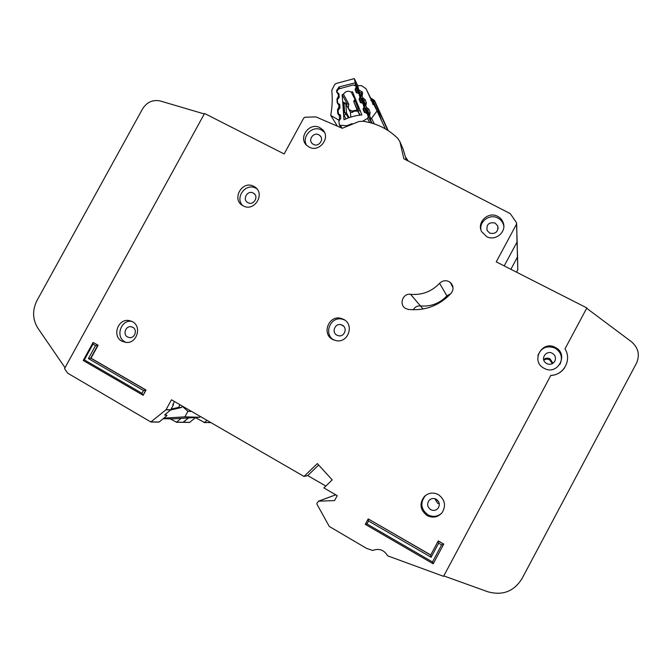 <?xml version="1.0" encoding="UTF-8"?>
<svg xmlns="http://www.w3.org/2000/svg" width="672" height="672" viewBox="0 0 672 672"><rect width="100%" height="100%" fill="white"/><g stroke="black" fill="none" stroke-linecap="round" stroke-linejoin="round"><path stroke-width="1.01" d="M516.516 272.16L517.784 269.791L517.432 257.065L510.871 269.287L517.432 257.065L517.163 241.643M210.958 422.646L204.431 422.478L206.993 420.353M517.784 269.791L517.574 256.67M543.824 360.167C545.656 358.966 547.571 358.831 549.578 359.78L552.418 363.619M438.808 502.068L436.506 499.397M423.049 309.002L420.412 305.894C417.22 305.701 414.842 306.995 413.272 309.784C414.842 306.995 417.22 305.701 420.412 305.894C430.794 306.818 439.622 303.484 446.888 295.882C439.622 303.484 430.794 306.818 420.412 305.894L410.575 294.302C402.545 292.992 398.597 305.189 405.947 308.641L408.601 309.464C425.225 310.96 439.37 305.609 451.046 293.404C453.869 289.548 453.65 285.919 450.383 282.5C446.603 279.888 443.008 280.148 439.589 283.282C431.617 291.623 421.949 295.294 410.575 294.302M450.811 293.664L446.888 295.882L450.811 293.664M517.558 256.108L517.012 242.071L504.218 265.902L517.012 242.071L516.684 223.692M189.47 422.428L182.952 422.36L188.513 417.934L183.313 422.251L176.534 422.184L181.112 418.379M189.596 422.428L195.636 417.505M195.485 417.623L204.431 422.478M204.204 422.57L210.79 422.545M369.608 122.522L367.525 118.39L368.306 116.659L367.03 113.459L364.291 112.291L363.082 109.368L363.997 107.302L368.096 115.559M352.674 111.325L352.372 110.762L352.111 111.308M352.498 111.426L349.154 109.578L348.289 107.738L348.802 104.143L343.434 94.189C345.509 91.232 348.104 90.527 351.221 92.047L354.908 99.246M345.794 103.622L350.406 112.056L350.801 117.096M356.042 87.662L358.94 93.568L356.328 92.602L355.127 89.72L356.177 86.68L355.807 85.924L353.304 84.924L338.52 88.998L336.731 91.694L338.999 94.147L339.209 97.079L337.31 99.725L337.73 103.186L339.772 104.79L339.965 107.73L338.075 110.384L338.512 113.887L340.536 115.492L340.754 118.44L338.848 121.094L339.436 125.185L346.752 125.74L352.128 123.606M367.525 118.39L362.712 121.212M351.221 92.047L352.531 91.778L361.889 114.92C355.656 115.45 349.692 117.071 343.988 119.767L342.166 94.618L343.434 94.189M361.393 102.866L359.226 98.515L360.301 102.413L362.922 103.396L363.997 107.302M359.226 98.515L359.999 97.465L362.939 103.412M358.949 93.584L359.999 97.465M348.802 104.143L347.315 104.11L342.166 94.618M346.021 118.852L344.081 115.475L343.669 113.19L343.106 102.052M352.17 111.317L352.372 110.762M356.815 111.157L354.304 111.191L354.203 110.468L356.11 110.443L356.815 111.157L357.47 110.636M350.406 112.056L352.078 112.451L352.716 111.376M342.955 103.345L344.039 103.849L345.232 103.009L345.82 103.723L344.039 103.849L344.66 112.426L346.508 113.005L345.845 103.874L350.448 112.274M344.081 115.475L346.088 113.929L344.66 112.426L343.669 113.19M359.453 108.881L358.277 108.721L357.958 110.704L360.318 111.023M353.774 101.665L353.926 100.582L355.093 100.834L355.807 99.859M352.472 111.443L354.203 110.46L356.11 110.443M357.168 110.074L353.774 101.657L355.093 100.834L358.277 108.721L357.16 110.057L360.242 115.08M182.465 406.165L181.373 407.534L178.559 407.383L179.995 404.737M171.133 409.08L178.559 407.383M200.214 416.43L199.769 417.253L172.603 418.891L163.153 418.706M182.129 406.148L187.908 411.314L191.638 411.474M170.579 410.004L181.373 407.534M163.842 418.135L184.884 416.858L187.908 411.314M199.769 417.253L184.884 416.858M253.806 186.379C242.046 179.668 230.933 199.954 243.163 205.817L243.18 205.825C254.562 212.444 265.927 193.099 254.419 186.724L253.806 186.379M242.777 205.607C234.394 197.694 245.902 182.406 255.872 188.219L256.83 188.79M132.485 321.703L128.764 320.502C117.827 318.679 111.938 336.16 121.825 341.174L126.101 342.443C136.886 343.678 142.153 326.516 132.485 321.703M126.235 342.451L124.9 341.821C115.139 336.882 120.851 319.62 131.67 321.292M343.619 319.368L340.973 318.36C328.81 314.84 321.334 333.967 332.724 339.503L336.554 340.746C348.424 342.896 354.472 324.534 343.619 319.368M334.186 340.158C322.93 334.631 330.372 315.722 342.409 319.217L344.728 320.057M497.591 216.308C488.183 211.05 476.372 222.533 481.706 231.731L486.662 236.62C495.331 241.517 506.822 231.932 503.236 222.76C502.219 219.878 500.338 217.728 497.591 216.308M480.908 229.732C479.363 221.08 489.972 213.679 497.784 217.988C500.514 219.4 502.379 221.533 503.387 224.389L503.815 226.086M319.83 127.638C309.347 121.766 297.713 137.953 306.936 145.564L309.204 147.126C319.326 152.88 331.061 137.626 322.619 129.688L319.83 127.638M306.642 145.286C301.165 136.718 312.488 124.925 321.392 129.94L324.4 132.233M438.346 494.617C433.247 492.122 428.602 492.719 424.41 496.423C419.126 503.588 420.034 509.964 427.132 515.575C432.902 518.322 437.9 517.339 442.134 512.635C446.242 505.554 444.982 499.548 438.346 494.617M441.79 513.064C437.606 516.76 432.978 517.348 427.913 514.836C420.874 509.275 419.975 502.95 425.208 495.844L426.199 494.97M555.324 347.449C541.876 339.814 530.208 361.62 544.169 368.332C557.642 376.076 569.369 354.094 555.324 347.449M537.928 355.522C541.162 347.659 546.865 345.181 555.047 348.088C561.296 352.212 562.926 357.63 559.944 364.358M387.685 555.845L443.57 576.332L550.838 375.388C563.766 375.27 572.141 359.554 564.959 348.928L586.849 307.936L496.255 261.862L516.516 224.162L516.424 222.491L510.241 213.646L403.872 158.785L399.882 141.616L397.69 138.306C388.055 128.915 376.522 123.236 363.09 121.262L359.05 121.472L342.283 128.276L315.958 116.92L305.088 117.214L303.71 118.079L284.138 153.955L204.565 113.476L64.546 368.567L67.637 373.145L150.839 421.974L165.992 409.786L171.469 399.806L304.021 476.448L317.344 463.562L332.212 479.9L323.887 487.939L337.235 495.65L334.589 500.564L318.587 501.194L316.957 503.11L316.966 504.218L329.288 526.453L366.568 548.394L372.733 550.469C379.042 548.092 384.023 549.881 387.685 555.845M247.968 202.692L247.884 202.65C241.895 199.676 247.447 189.722 253.235 193.04L253.462 193.175C259.274 196.274 253.663 205.993 247.968 202.692M546.748 363.628L545.269 362.536C540.431 358.109 546.596 349.961 552.283 353.27C554.98 354.934 555.954 357.277 555.215 360.301C553.459 363.964 550.637 365.072 546.748 363.628M552.955 363.3L549.99 358.781C547.697 357.731 545.588 357.991 543.665 359.562M430.693 509.636C427.224 506.94 426.728 503.824 429.198 500.279C431.29 498.322 433.642 497.977 436.254 499.246C439.597 501.774 440.185 504.798 438.01 508.326C435.91 510.535 433.465 510.972 430.693 509.636M434.784 498.658L437.632 503.278L439.303 503.891M313.488 144.438L312.295 143.606C307.818 139.784 313.597 131.872 318.755 134.77L320.082 135.727C324.366 139.633 318.553 147.311 313.488 144.438M489.653 233.1L487.099 230.488C486.259 224.431 488.922 221.945 495.079 223.028L497.801 226.027C498.28 231.907 495.558 234.268 489.653 233.1M336.932 335.185C331.346 332.489 334.874 323.098 340.872 324.668L342.334 325.206C347.785 327.81 344.61 337.016 338.68 335.782L336.932 335.185M127.546 336.983C122.665 334.522 125.504 325.886 130.914 326.718L132.829 327.331C137.659 329.742 134.971 338.293 129.595 337.613L127.546 336.983M95.516 345.61L92.988 344.148L84.37 359.856L141.968 393.296L143.48 390.516L88.41 358.579L95.516 345.61L97.81 345.164L90.703 358.126L145.748 390.012L143.22 395.203L146.034 390.046L91.031 358.176L98.129 345.232L93.106 342.46L98.129 345.232M430.727 554.963L368.206 518.893L430.668 555.08L438.253 540.918L443.747 544.076L433.196 563.8L365.274 524.345L368.206 518.893L368.542 520.993L366.971 523.933L432.482 561.977L441.613 544.883L438.656 543.178L431.122 557.273L368.542 520.993M165.253 414.431L167.051 415.481L159.188 421.999L151.41 421.915M170.201 418.849L176.534 422.184M174.485 401.554L172.771 404.712L173.494 404.754L172.922 404.426M173.494 404.754L170.596 409.987L164.598 414.977L167.034 415.472M408.164 160.868L405.812 157.475M406.358 160.062L403.099 149.083M176.291 422.293L189.823 422.318M516.516 224.162L517.146 241.03M318.662 465.016L307.726 475.591L304.021 476.448M443.789 575.912L487.67 591.713C502.412 595.854 513.828 591.545 521.909 578.777L636.485 363.182C640.088 354.917 638.392 347.76 631.403 341.704L586.673 308.263M564.228 368.306C560.868 372.725 556.382 375.136 550.763 375.53M204.305 113.954L160.364 101.01C152.888 99.422 146.958 102.043 142.573 108.864L37.061 300.401C32.189 310.145 32.491 319.427 37.951 328.247L65.024 367.702M325.836 486.049L307.726 475.591M143.48 390.516L146.034 390.046M88.41 358.579L91.031 358.176M141.968 393.296L142.934 395.178L83.21 360.486L93.106 342.46L92.988 344.148M438.656 543.178L438.186 541.01L443.747 544.076M441.613 544.883L443.68 544.169L433.196 563.8L432.482 561.977M365.274 524.345L366.971 523.933M430.668 555.08L431.122 557.273M84.37 359.856L83.21 360.486M381.402 120.38L374.993 101.539L373.153 100.355L376.992 110.846L385.316 128.848M371.624 100.825L374.027 100.708L375.026 101.716L372.07 101.791L373.061 104.664M337.394 126.168L330.725 115.357L339.116 120.322M340.528 115.391L339.343 115.559L339.553 119.809L338.705 119.633M338.982 94.03L337.957 93.996L336.638 91.963L336.571 90.619L339.125 86.906L355.211 82.816L354.32 78.599L335.983 83.53L334.614 84.664L331.75 90.325C332.615 98.557 332.287 106.84 330.75 115.156L330.725 115.357M354.32 78.599L357.714 85.613L359.15 91.745L355.211 82.816M376.992 110.846L366.005 88.712L361.511 85.655L357.714 85.613M339.192 97.339L338.419 96.575L338.302 94.164L338.814 93.635M339.763 104.689L338.478 104.672L337.151 102.64L336.983 99.095L338.092 96.818L339.175 96.692M339.881 108.217L338.94 107.268L338.822 104.849L339.511 104.185M340.175 114.794L338.999 115.391L337.672 113.341L337.504 109.788L338.612 107.512L339.948 107.444M368.113 115.634L368.323 114.929L369.482 115.214L370.969 119.07L377.068 110.972M370.969 119.07L370.146 119.263L372.095 123.194M366.282 89.284L371.834 101.27M365.534 108.662L366.954 107.747L368.844 109.242L370.096 112.468L369.726 114.895L368.206 115.819M364.409 106.285L364.577 105.218L365.728 105.496L366.576 107.688L366.223 109.62L367.651 110.342M361.712 99.187L362.821 97.994L365.089 99.532L366.332 102.749L365.963 105.176L364.409 106.277L364.594 106.747L364.988 104.807M360.679 96.608L360.839 95.542L361.981 95.802L362.821 97.994L362.477 99.935L363.787 100.43L365.123 103.807M358.588 89.754L362.116 91.846L362.586 93.064L362.216 95.491L360.671 96.6L361.519 98.792M388.181 130.612L374.699 100.859L370.684 98.801M447.502 296.948L439.589 283.282M340.544 125.689L342.056 128.184M371.515 123.026L368.239 116.441M371.826 123.119L367.03 113.459M356.059 86.386L360.679 95.827M349.121 117.65L346.508 113.005L346.088 113.929L348.348 117.928M354.304 111.191L352.078 112.451M356.177 86.68L360.671 95.861M357.269 110.275L359.806 115.139L353.774 101.657L355.328 98.675M357.403 93.064L355.261 88.729M363.082 109.368L364.711 112.61M356.723 92.929L355.127 89.72M363.216 108.368L365.4 112.745M368.365 114.878L364.132 106.31M368.508 114.685L363.031 103.589M359.05 93.769L364.636 105.143M360.142 96.466L364.501 105.328M359.083 99.515L360.679 102.724M170.596 409.987L165.992 409.786M403.267 149.47L399.882 141.616M170.722 409.836L166.118 409.626M335.798 494.819L318.587 501.194M373.598 100.876L374.027 100.708M355.018 82.841L355.79 84.857M339.125 86.906L339.721 88.553M354.598 85.016L355.438 84.882L360.73 95.718M337.957 93.996L338.419 93.332M338.092 96.818L338.873 97.919M336.983 99.095L337.487 99.07M338.478 104.672L339.041 103.9M338.612 107.512L339.461 108.713M337.504 109.788L338.226 109.771M337.672 113.341L338.293 113.324M338.999 115.391L339.654 114.526M374.287 123.883L371.658 118.524M359.15 91.745L360.94 92.971M362.586 93.064L361.385 94.122L360.923 92.954L362.116 91.846M387.71 130.301L375.446 103.354M369.726 114.895L368.735 114.509M370.096 112.468L368.911 113.618M368.844 109.242L367.626 110.275L368.869 113.492L368.096 115.601M368.869 113.509L367.634 110.317M366.954 107.747L366.887 109.721L368.928 113.887M365.963 105.176L364.98 104.689L365.156 103.916M366.332 102.749L365.114 103.79L363.88 100.582L365.089 99.532M363.208 98.045L363.14 100.036L365.173 104.202M362.216 95.491L361.25 95.138M361.528 98.809L360.671 96.6L361.418 94.248M372.044 101.732L371.809 101.228M368.642 114.517L365.971 109.544M364.879 104.824L361.956 99.674M340.973 127.714L339.436 125.185M356.051 110.443L357 109.645M352.598 111.367L349.154 109.578M345.643 103.354L343.056 101.993M131.569 321.25L128.764 320.502M342.409 319.217L340.973 318.36M425.208 495.844L424.41 496.423M430.45 499.271L429.198 500.279M343.686 326.239L340.872 324.668M132.308 327.071L130.914 326.718M158.936 422.108L151.15 422.033M498.12 228.631L497.801 226.027M321.065 137.147L320.082 135.727M554.434 361.847L555.215 360.301M254.822 194.342L253.462 193.175M335.756 494.794L318.419 501.211M453.029 287.792L450.383 282.5M324.164 131.972L322.619 129.688M503.387 224.389L503.236 222.76M256.477 188.563L254.419 186.724M361.385 94.122L360.998 93.139M374.968 101.455L388.206 130.62M370.793 100.422L371.221 100.682M374.699 100.859L373.926 100.069M370.18 97.726L373.884 100.044"/></g></svg>
